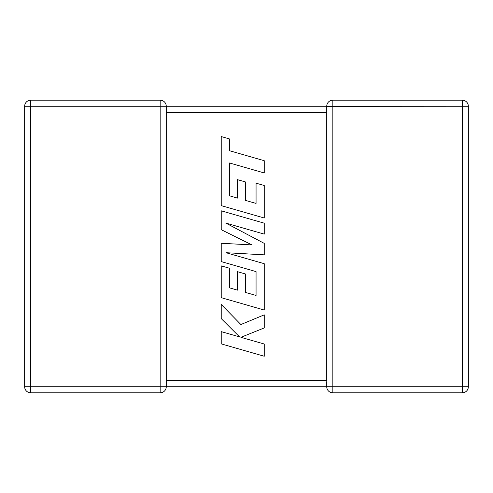 <?xml version="1.0" encoding="UTF-8"?>
<svg xmlns="http://www.w3.org/2000/svg" width="493" height="493" viewBox="0 0 493 493"><rect width="100%" height="100%" fill="white"/><g stroke="black" fill="none" stroke-linecap="round" stroke-linejoin="round"><path stroke-width="0.74" d="M160.17 100.171L160.17 106.26L30.739 106.26L30.739 386.74L160.17 386.74L160.17 106.26L326.742 106.26A6.089 6.089 0 0 1 332.83 100.171L462.261 100.171A6.089 6.089 0 0 1 468.35 106.26L468.35 386.74A6.089 6.089 0 0 1 462.261 392.829L332.83 392.829A6.089 6.089 0 0 1 326.742 386.74L166.258 386.74A6.089 6.089 0 0 1 160.17 392.829L30.739 392.829A6.089 6.089 0 0 1 24.65 386.74L24.65 106.26A6.089 6.089 0 0 1 30.739 100.171L160.17 100.171A6.089 6.089 0 0 1 166.258 106.26L166.258 386.66M326.742 381.637L326.742 386.74L327.013 384.959M326.748 106.463L326.742 111.966M326.742 381.034L326.742 112.349L166.258 112.349M332.83 100.171L332.83 386.74L462.261 386.74L462.261 106.26L326.742 106.34M229.418 195.776L229.535 162.98L264.248 172.963L264.248 160.706L229.535 150.729L229.535 138.952L221.228 136.561L221.228 205.63L264.248 218.005L264.248 185.497L256.064 183.174L256.064 203.424L245.372 200.374L245.372 181.911L237.416 179.643L237.416 198.106L229.418 195.776M221.228 210.813L221.228 229.683L251.96 244.922L221.228 243.271L221.228 261.592L256.064 271.606L256.064 295.455L245.372 292.411L245.372 273.948L237.416 271.674L237.416 290.143L229.411 287.813L229.411 268.21L221.228 265.881L221.228 297.667L264.248 310.048L264.248 263.7L225.948 252.699L264.248 254.85L264.248 243.376L225.763 223.064L264.248 234.113L264.248 223.181L221.228 210.813M221.228 343.88L264.248 356.248L264.248 344.009L240.886 337.317L264.248 327.937L264.248 314.848L240.886 324.53L221.228 304.446L221.228 318.607L239.573 336.892L221.228 331.629L221.228 343.88M166.258 380.651L326.742 380.651M468.35 386.74L462.261 386.74L462.261 392.829M462.261 100.171L462.261 106.26L468.35 106.26M332.83 392.829L332.83 386.74L326.742 386.74M24.65 106.26L30.739 106.26L30.739 100.171M30.739 392.829L30.739 386.74L24.65 386.74M166.258 386.74L160.17 386.74L160.17 392.829"/></g></svg>
